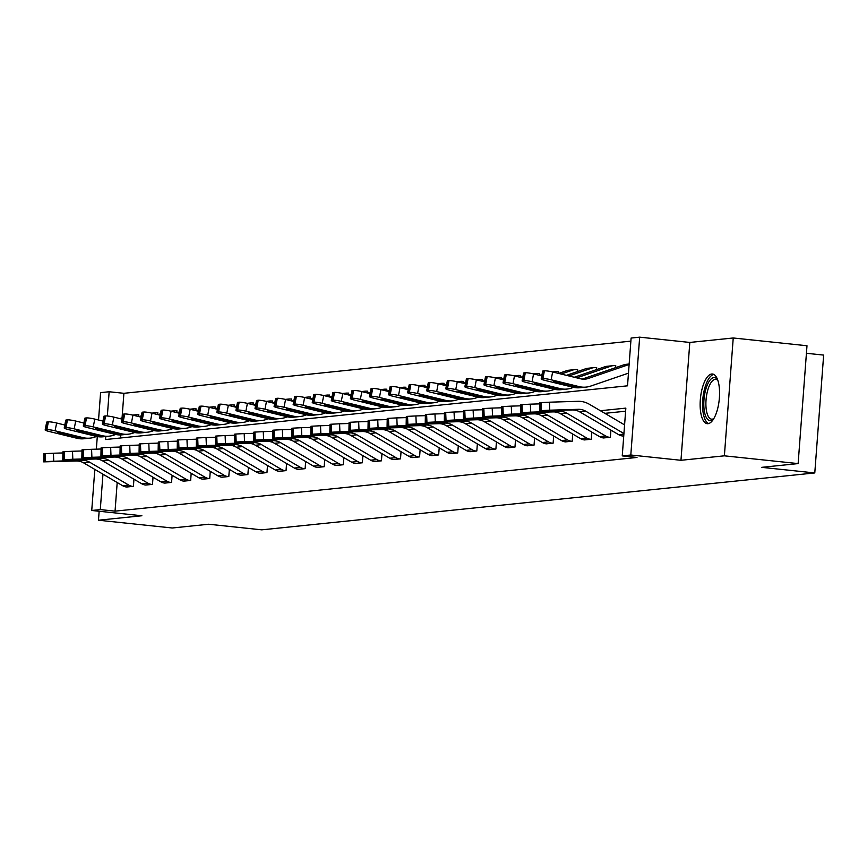 <?xml version="1.0" encoding="UTF-8"?>
<svg xmlns="http://www.w3.org/2000/svg" width="867" height="867" viewBox="0 0 867 867"><rect width="100%" height="100%" fill="white"/><g stroke="black" fill="none" stroke-linecap="round" stroke-linejoin="round"><path stroke-width="1.3" d="M711.72 374.013A24.98 9.418 -84 0 0 700.395 398.853A24.98 9.418 -84 0 0 707.234 423.692A24.98 9.418 -84 0 0 707.981 423.692A24.98 9.418 -84 0 0 719.307 398.853A24.98 9.418 -84 0 0 712.468 374.013A24.98 9.418 -84 0 0 711.72 374.013M105.785 436.513L105.568 439.526L627.513 385.826L631.111 338.043L639.673 337.165L630.808 455.012L622.246 455.89L625.844 408.119L600.387 410.73M689.818 342.443L680.963 460.29L724.378 455.825L798.128 463.596L806.993 345.749L733.233 337.978L689.818 342.443L639.673 337.165M806.429 353.281L823.65 355.091L814.785 472.938L261.78 529.835L208.676 524.242L172.23 527.992L98.47 520.222L141.885 515.757L91.739 510.479L94.817 469.426M98.535 420.007L100.594 392.632L109.155 391.754L107.335 415.997M630.873 341.143L123.905 393.304L109.155 391.754M724.378 455.825L733.233 337.978M99.152 511.259L98.47 520.222M123.905 393.304L122.063 417.84M120.773 434.92L120.546 437.987M138.666 416.561L138.807 414.686L138.189 414.74M157.74 414.599L157.881 412.725L157.274 412.779M176.814 412.638L176.955 410.752L176.348 410.817M195.899 410.665L196.04 408.791L195.422 408.856M214.973 408.704L215.114 406.829L214.507 406.894M234.047 406.742L234.188 404.867L233.581 404.932M253.131 404.781L253.272 402.906L252.655 402.971M272.205 402.819L272.346 400.944L271.739 401.009M291.279 400.857L291.42 398.983L290.813 399.048M310.364 398.896L310.505 397.021L309.887 397.075M329.438 396.934L329.579 395.049L328.972 395.114M348.523 394.962L348.664 393.087L348.046 393.152M367.597 393L367.738 391.125L367.131 391.19M386.671 391.039L386.812 389.164L386.205 389.229M405.756 389.077L405.897 387.202L405.279 387.267M424.83 387.115L424.971 385.241L424.364 385.306M443.904 385.154L444.045 383.279L443.438 383.344M462.989 383.192L463.13 381.317L462.512 381.372M482.063 381.231L482.204 379.356L481.597 379.41M501.137 379.269L501.278 377.383L500.671 377.448M520.222 377.297L520.363 375.422L519.745 375.487M539.296 375.335L539.437 373.46L538.83 373.525M558.381 373.374L558.521 371.499L557.904 371.564M577.444 371.575L577.595 369.537L576.978 369.602M596.518 369.613L596.669 367.575L596.062 367.641M615.592 367.651L615.754 365.614L615.137 365.679M117.197 482.518L115.051 511.151L636.996 457.451L622.246 455.89M625.606 411.207L604.852 413.342M126.083 486.961L133.41 486.344L133.951 479.202M145.168 485L152.494 484.382L153.025 477.24M164.242 483.027L171.568 482.42L172.11 475.279M183.316 481.066L190.653 480.459L191.184 473.306M202.401 479.104L209.727 478.497L210.258 471.345M221.475 477.143L228.801 476.536L229.343 469.383M240.56 475.181L247.886 474.563L248.417 467.421M259.634 473.219L266.96 472.602L267.502 465.46M278.708 471.258L286.034 470.64L286.576 463.498M297.793 469.296L305.119 468.679L305.65 461.537M316.867 467.335L324.193 466.717L324.735 459.575M335.941 465.362L343.267 464.755L343.809 457.603M355.026 463.401L362.352 462.794L362.883 455.641M374.1 461.439L381.426 460.832L381.968 453.679M393.174 459.477L400.5 458.86L401.042 451.718M412.258 457.516L419.585 456.898L420.116 449.756M431.332 455.554L438.659 454.937L439.201 447.795M450.406 453.593L457.743 452.975L458.275 445.833M469.491 451.631L476.817 451.013L477.349 443.871M488.565 449.659L495.891 449.052L496.433 441.91M507.65 447.697L514.976 447.09L515.507 439.937M526.724 445.736L534.05 445.129L534.592 437.976M545.798 443.774L553.124 443.167L553.666 436.014M564.883 441.812L572.209 441.195L572.74 434.053M583.957 439.851L591.283 439.233L591.825 432.091M603.031 437.889L610.357 437.271L610.899 430.13M622.116 435.928L622.658 435.993A11.206 10.35 -95.9 0 1 618.68 434.681L579.741 411.89A16.018 14.782 84.1 0 0 572.198 409.939L539.707 410.839L541.42 410.622L541.084 402.624L539.859 402.754L540.195 410.752M680.963 460.29L630.808 455.012M115.051 511.151L100.29 509.59L91.739 510.479M798.128 463.596L761.681 467.346L814.785 472.938M96.345 449.16L97.288 436.578M102.956 474.184L100.29 509.59M126.69 487.037L126.625 487.026A11.206 10.35 -95.9 0 1 122.648 485.715L83.72 462.924A16.018 14.782 84.1 0 0 76.177 460.973L43.675 461.873L45.387 461.656L45.062 453.658L43.838 453.788L44.163 461.786M62.467 452.953L53.418 453.224L53.754 461.222L45.387 461.656M132.803 486.409L132.749 486.398A11.206 10.35 -95.9 0 1 128.76 485.087L89.832 462.295A16.018 14.782 84.1 0 0 82.289 460.344L53.754 461.222M45.062 453.658L53.418 453.224M43.675 461.873L43.838 453.788M77.488 460.843L56.604 461.363L76.177 460.973M82.289 460.344L80.967 460.485L81.812 460.821M138.796 414.805L138.135 414.74A11.206 10.35 84.1 0 0 136.152 414.74A11.206 10.35 84.1 0 0 134.017 415.206L133.648 415.336M64.808 425.014L56.626 423.009L55.109 430.812A6.405 0.769 -169 0 0 46.861 429.653L48.379 421.85A6.405 0.769 11 0 1 56.626 423.009M96.627 436.448L94.633 437.131A24.016 22.184 -95.9 0 1 90.081 438.128A24.016 22.184 -95.9 0 1 83.069 437.64L55.109 430.812M90.081 438.128L83.958 438.756A24.016 22.184 -95.9 0 1 76.946 438.268L48.986 431.441A6.405 0.769 -169 0 1 45.149 429.967L46.666 422.164A6.405 0.769 11 0 1 47.165 421.969L48.379 421.85M122.312 417.753L119.863 418.588M60.733 432.752L60.517 433.879A5.126 0.618 11 0 1 57.45 432.698A5.126 0.618 11 0 1 57.84 432.546A5.126 0.618 11 0 1 64.429 433.478L81.931 437.759L83.85 438.518L77.174 437.943L77.217 436.6M47.165 421.969L45.637 429.772L46.861 429.653M60.517 433.879L77.174 437.943M713.649 418.88A21.621 8.15 96 0 1 713.433 419.086A21.621 8.15 96 0 1 710.593 420.603A21.621 8.15 96 0 1 703.95 399.947A21.621 8.15 96 0 1 713.823 377.6A21.621 8.15 96 0 1 717.573 379.811A21.621 8.15 96 0 1 717.735 380.06M717.865 380.429A20.017 7.543 -84 0 0 715.784 379.356A20.017 7.543 -84 0 0 715.177 379.356A20.017 7.543 -84 0 0 706.106 399.253A20.017 7.543 -84 0 0 711.59 419.162A20.017 7.543 -84 0 0 712.186 419.162A20.017 7.543 -84 0 0 713.855 418.544M713.855 374.446A24.818 9.353 -84 0 0 702.909 398.126A24.818 9.353 -84 0 0 708.686 423.562M145.764 485.076L145.71 485.065A11.206 10.35 -95.9 0 1 141.733 483.753L102.794 460.962A16.018 14.782 84.1 0 0 95.251 459.011L62.76 459.9L64.472 459.694L64.136 451.696L62.912 451.826L63.248 459.824M81.552 450.992L72.492 451.263L72.828 459.261L64.472 459.694M151.877 484.447L151.823 484.436A11.206 10.35 -95.9 0 1 147.845 483.125L108.906 460.334A16.018 14.782 84.1 0 0 101.363 458.383L72.828 459.261M64.136 451.696L72.492 451.263M62.76 459.9L62.912 451.826M96.573 458.881L75.678 459.391L95.251 459.011M101.363 458.383L100.052 458.524L100.886 458.86M164.849 483.114L164.784 483.103A11.206 10.35 -95.9 0 1 160.807 481.792L121.868 459.001A16.018 14.782 84.1 0 0 114.325 457.05L81.834 457.939L83.546 457.733L83.21 449.735L81.997 449.865L82.322 457.863M100.626 449.03L91.577 449.301L91.902 457.299L83.546 457.733M170.962 482.486L170.897 482.475A11.206 10.35 -95.9 0 1 166.919 481.163L127.991 458.372A16.018 14.782 84.1 0 0 120.448 456.421L91.902 457.299M83.21 449.735L91.577 449.301M81.834 457.939L81.997 449.865M115.647 456.92L94.763 457.429L114.325 457.05M120.448 456.421L119.126 456.562L119.96 456.898M157.87 412.844L157.209 412.779A11.206 10.35 84.1 0 0 155.226 412.779A11.206 10.35 84.1 0 0 153.101 413.245L152.722 413.375M83.882 423.042L75.7 421.048L74.183 428.851A6.405 0.769 -169 0 0 65.946 427.691L67.463 419.888A6.405 0.769 11 0 1 75.7 421.048M115.701 434.486L113.718 435.158A24.016 22.184 -95.9 0 1 109.155 436.166A24.016 22.184 -95.9 0 1 102.143 435.678L74.183 428.851M109.155 436.166L103.043 436.795A24.016 22.184 -95.9 0 1 96.031 436.307L68.07 429.479A6.405 0.769 -169 0 1 64.223 428.005L65.74 420.202A6.405 0.769 11 0 1 66.239 420.007L67.463 419.888M141.386 415.792L138.937 416.626M79.818 430.791L79.601 431.918A5.126 0.618 11 0 1 76.524 430.736A5.126 0.618 11 0 1 76.914 430.585A5.126 0.618 11 0 1 83.514 431.506L101.005 435.798L102.924 436.556L96.248 435.982L96.291 434.627M66.239 420.007L64.722 427.81L65.946 427.691M79.601 431.918L96.248 435.982M176.944 410.882L176.283 410.817A11.206 10.35 84.1 0 0 174.3 410.806A11.206 10.35 84.1 0 0 172.175 411.283L171.796 411.402M102.967 421.08L94.774 419.086L93.257 426.889A6.405 0.769 -169 0 0 85.02 425.719L86.537 417.927A6.405 0.769 11 0 1 94.774 419.086M134.775 432.514L132.792 433.197A24.016 22.184 -95.9 0 1 128.229 434.204A24.016 22.184 -95.9 0 1 121.217 433.717L93.257 426.889M128.229 434.204L122.117 434.833A24.016 22.184 -95.9 0 1 115.105 434.345L87.144 427.518A6.405 0.769 -169 0 1 83.308 426.044L84.825 418.241A6.405 0.769 11 0 1 85.313 418.046L86.537 417.927M160.46 413.819L158.022 414.664M98.892 428.829L98.675 429.945A5.126 0.618 11 0 1 95.598 428.775A5.126 0.618 11 0 1 95.999 428.612A5.126 0.618 11 0 1 102.588 429.544L120.09 433.836L122.009 434.595L115.333 434.02L115.365 432.666M85.313 418.046L83.796 425.849L85.02 425.719M98.675 429.945L115.333 434.02M183.923 481.152L183.858 481.142A11.206 10.35 -95.9 0 1 179.881 479.819L140.953 457.039A16.018 14.782 84.1 0 0 133.41 455.088L100.919 455.977L102.62 455.771L102.295 447.773L101.071 447.903L101.396 455.901M119.7 447.058L110.651 447.339L110.987 455.338L102.62 455.771M190.036 480.524L189.981 480.513A11.206 10.35 -95.9 0 1 186.004 479.191L147.065 456.41A16.018 14.782 84.1 0 0 139.522 454.46L110.987 455.338M102.295 447.773L110.651 447.339M100.919 455.977L101.071 447.903M134.721 454.958L113.837 455.468L133.41 455.088M139.522 454.46L138.2 454.59L139.045 454.937M202.997 479.18L202.943 479.18A11.206 10.35 -95.9 0 1 198.966 477.858L160.027 455.077A16.018 14.782 84.1 0 0 152.484 453.127L119.993 454.015L121.705 453.809L121.369 445.811L120.145 445.941L120.48 453.94M138.785 445.096L129.725 445.378L130.061 453.376L121.705 453.809M209.11 478.551L209.055 478.551A11.206 10.35 -95.9 0 1 205.078 477.229L166.139 454.449A16.018 14.782 84.1 0 0 158.596 452.498L130.061 453.376M121.369 445.811L129.725 445.378M119.993 454.015L120.145 445.941M153.806 452.986L132.922 453.506L152.484 453.127M158.596 452.498L157.285 452.628L158.119 452.975M222.082 477.218L222.017 477.218A11.206 10.35 -95.9 0 1 218.04 475.896L179.101 453.116A16.018 14.782 84.1 0 0 171.568 451.165L139.067 452.054L140.779 451.848L140.443 443.85L139.229 443.969L139.554 451.967M157.859 443.135L148.81 443.416L149.135 451.414L140.779 451.848M228.194 476.59L228.129 476.59A11.206 10.35 -95.9 0 1 224.152 475.268L185.224 452.487A16.018 14.782 84.1 0 0 177.681 450.537L149.135 451.414M140.443 443.85L148.81 443.416M139.067 452.054L139.229 443.969M172.88 451.024L151.996 451.544L171.568 451.165M177.681 450.537L176.359 450.667L177.193 451.013M196.029 408.921L195.368 408.856A11.206 10.35 84.1 0 0 193.384 408.845A11.206 10.35 84.1 0 0 191.249 409.311L190.881 409.441M122.041 419.119L113.859 417.125L112.342 424.928A6.405 0.769 -169 0 0 104.094 423.757L105.611 415.954A6.405 0.769 11 0 1 113.859 417.125M153.86 430.552L151.866 431.235A24.016 22.184 -95.9 0 1 147.314 432.243A24.016 22.184 -95.9 0 1 140.302 431.755L112.342 424.928M147.314 432.243L141.202 432.871A24.016 22.184 -95.9 0 1 134.179 432.384L106.218 425.556A6.405 0.769 -169 0 1 102.382 424.082L103.899 416.279A6.405 0.769 11 0 1 104.398 416.084L105.611 415.954M179.545 411.858L177.096 412.703M117.966 426.867L117.749 427.984A5.126 0.618 11 0 1 114.682 426.802A5.126 0.618 11 0 1 115.073 426.651A5.126 0.618 11 0 1 121.662 427.583L139.164 431.874L141.083 432.633L134.407 432.059L134.45 430.704M104.398 416.084L102.88 423.887L104.094 423.757M117.749 427.984L134.407 432.059M215.103 406.959L214.442 406.883A11.206 10.35 84.1 0 0 212.458 406.883A11.206 10.35 84.1 0 0 210.334 407.349L209.955 407.479M141.115 417.157L132.933 415.163L131.416 422.966A6.405 0.769 -169 0 0 123.179 421.796L124.696 413.993A6.405 0.769 11 0 1 132.933 415.163M172.934 428.591L170.951 429.273A24.016 22.184 -95.9 0 1 166.388 430.281A24.016 22.184 -95.9 0 1 159.376 429.794L131.416 422.966M166.388 430.281L160.276 430.91A24.016 22.184 -95.9 0 1 153.264 430.422L125.303 423.595A6.405 0.769 -169 0 1 121.456 422.121L122.973 414.318A6.405 0.769 11 0 1 123.472 414.123L124.696 413.993M198.619 409.896L196.17 410.741M137.051 424.906L136.834 426.022A5.126 0.618 11 0 1 133.756 424.841A5.126 0.618 11 0 1 134.157 424.689A5.126 0.618 11 0 1 140.747 425.621L158.238 429.902L160.157 430.671L153.492 430.097L153.524 428.742M123.472 414.123L121.954 421.926L123.179 421.796M136.834 426.022L153.492 430.097M234.188 404.997L233.526 404.922A11.206 10.35 84.1 0 0 231.532 404.922A11.206 10.35 84.1 0 0 229.408 405.388L229.029 405.518M160.2 415.195L152.007 413.201L150.49 420.994A6.405 0.769 -169 0 0 142.253 419.834L143.77 412.031A6.405 0.769 11 0 1 152.007 413.201M192.019 426.629L190.025 427.312A24.016 22.184 -95.9 0 1 185.462 428.309A24.016 22.184 -95.9 0 1 178.45 427.832L150.49 420.994M185.462 428.309L179.35 428.937A24.016 22.184 -95.9 0 1 172.338 428.461L144.377 421.633A6.405 0.769 -169 0 1 140.541 420.148L142.058 412.345A6.405 0.769 11 0 1 142.546 412.161L143.77 412.031M217.704 407.934L215.254 408.78M156.125 422.944L155.908 424.061A5.126 0.618 11 0 1 152.83 422.879A5.126 0.618 11 0 1 153.231 422.728A5.126 0.618 11 0 1 159.821 423.66L177.323 427.94L179.241 428.71L172.566 428.125L172.609 426.781M142.546 412.161L141.028 419.964L142.253 419.834M155.908 424.061L172.566 428.125M241.156 475.257L241.091 475.257A11.206 10.35 -95.9 0 1 237.114 473.935L198.185 451.154A16.018 14.782 84.1 0 0 190.642 449.204L158.152 450.092L159.853 449.886L159.528 441.888L158.303 442.007L158.628 450.006M176.933 441.173L167.884 441.455L168.22 449.453L159.853 449.886M247.268 474.628L247.214 474.628A11.206 10.35 -95.9 0 1 243.237 473.306L204.298 450.526A16.018 14.782 84.1 0 0 196.755 448.575L168.22 449.453M159.528 441.888L167.884 441.455M158.152 450.092L158.303 442.007M191.954 449.063L171.07 449.583L190.642 449.204M196.755 448.575L195.443 448.705L196.278 449.052M253.262 403.036L252.6 402.96A11.206 10.35 84.1 0 0 250.617 402.96A11.206 10.35 84.1 0 0 248.482 403.426L248.114 403.556M179.274 413.234L171.092 411.229L169.574 419.032A6.405 0.769 -169 0 0 161.327 417.872L162.855 410.069A6.405 0.769 11 0 1 171.092 411.229M211.093 424.667L209.099 425.35A24.016 22.184 -95.9 0 1 204.547 426.347A24.016 22.184 -95.9 0 1 197.535 425.86L169.574 419.032M204.547 426.347L198.435 426.976A24.016 22.184 -95.9 0 1 191.412 426.499L163.462 419.661A6.405 0.769 -169 0 1 159.615 418.187L161.132 410.384A6.405 0.769 11 0 1 161.63 410.199L162.855 410.069M236.778 405.973L234.328 406.807M175.21 420.972L174.982 422.099A5.126 0.618 11 0 1 171.915 420.918A5.126 0.618 11 0 1 172.305 420.766A5.126 0.618 11 0 1 178.895 421.698L196.397 425.979L198.315 426.748L191.64 426.163L191.683 424.819M161.63 410.199L160.113 418.002L161.327 417.872M174.982 422.099L191.64 426.163M260.23 473.295L260.176 473.295A11.206 10.35 -95.9 0 1 256.199 471.973L217.259 449.193A16.018 14.782 84.1 0 0 209.716 447.242L177.226 448.131L178.938 447.925L178.602 439.927L177.377 440.046L177.713 448.044M196.018 439.211L186.969 439.493L187.294 447.491L178.938 447.925M266.353 472.667L266.288 472.667A11.206 10.35 -95.9 0 1 262.311 471.345L223.372 448.553A16.018 14.782 84.1 0 0 215.829 446.613L187.294 447.491M178.602 439.927L186.969 439.493M177.226 448.131L177.377 440.046M211.039 447.101L190.155 447.621L209.716 447.242M215.829 446.613L214.517 446.743L215.352 447.09M272.336 401.063L271.674 400.998A11.206 10.35 84.1 0 0 269.691 400.998A11.206 10.35 84.1 0 0 267.567 401.464L267.188 401.594M198.359 411.272L190.166 409.267L188.648 417.07A6.405 0.769 -169 0 0 180.412 415.911L181.929 408.108A6.405 0.769 11 0 1 190.166 409.267M230.167 422.706L228.184 423.389A24.016 22.184 -95.9 0 1 223.621 424.386A24.016 22.184 -95.9 0 1 216.609 423.898L188.648 417.07M223.621 424.386L217.509 425.014A24.016 22.184 -95.9 0 1 210.497 424.527L182.536 417.699A6.405 0.769 -169 0 1 178.689 416.225L180.217 408.422A6.405 0.769 11 0 1 180.704 408.238L181.929 408.108M255.852 404.011L253.402 404.846M194.284 419.01L194.067 420.137A5.126 0.618 11 0 1 190.989 418.956A5.126 0.618 11 0 1 191.39 418.804A5.126 0.618 11 0 1 197.979 419.736L215.471 424.017L217.389 424.787L210.724 424.201L210.757 422.858M180.704 408.238L179.187 416.041L180.412 415.911M194.067 420.137L210.724 424.201M279.315 471.334L279.25 471.323A11.206 10.35 -95.9 0 1 275.272 470.012L236.333 447.22A16.018 14.782 84.1 0 0 228.801 445.27L196.3 446.169L198.012 445.952L197.687 437.965L196.462 438.084L196.787 446.082M215.092 437.25L206.043 437.532L206.368 445.519L198.012 445.952M285.427 470.705L285.362 470.694A11.206 10.35 -95.9 0 1 281.385 469.383L242.457 446.592A16.018 14.782 84.1 0 0 234.914 444.641L206.368 445.519M197.687 437.965L206.043 437.532M196.3 446.169L196.462 438.084M230.113 445.139L209.229 445.66L228.801 445.27M234.914 444.641L233.591 444.782L234.437 445.129M291.42 399.102L290.759 399.037A11.206 10.35 84.1 0 0 288.765 399.037A11.206 10.35 84.1 0 0 286.641 399.503L286.273 399.633M217.433 409.311L209.25 407.306L207.722 415.109A6.405 0.769 -169 0 0 199.486 413.949L201.003 406.146A6.405 0.769 11 0 1 209.25 407.306M249.252 420.744L247.258 421.427A24.016 22.184 -95.9 0 1 242.706 422.424A24.016 22.184 -95.9 0 1 235.683 421.936L207.722 415.109M242.706 422.424L236.583 423.053A24.016 22.184 -95.9 0 1 229.571 422.565L201.61 415.737A6.405 0.769 -169 0 1 197.774 414.263L199.291 406.46A6.405 0.769 11 0 1 199.778 406.265L201.003 406.146M274.937 402.05L272.487 402.884M213.358 417.049L213.141 418.176A5.126 0.618 11 0 1 210.074 416.994A5.126 0.618 11 0 1 210.464 416.843A5.126 0.618 11 0 1 217.053 417.775L234.556 422.056L236.474 422.814L229.798 422.24L229.842 420.896M199.778 406.265L198.261 414.068L199.486 413.949M213.141 418.176L229.798 422.24M298.389 469.372L298.335 469.361A11.206 10.35 -95.9 0 1 294.357 468.05L255.418 445.259A16.018 14.782 84.1 0 0 247.875 443.308L215.384 444.207L217.086 443.991L216.761 435.993L215.536 436.123L215.872 444.121M234.177 435.288L225.117 435.559L225.453 443.557L217.086 443.991M304.501 468.744L304.447 468.733A11.206 10.35 -95.9 0 1 300.47 467.421L261.531 444.63A16.018 14.782 84.1 0 0 253.988 442.679L225.453 443.557M216.761 435.993L225.117 435.559M215.384 444.207L215.536 436.123M249.197 443.178L228.303 443.698L247.875 443.308M253.988 442.679L252.676 442.82L253.511 443.156M310.494 397.14L309.833 397.075A11.206 10.35 84.1 0 0 307.85 397.075A11.206 10.35 84.1 0 0 305.726 397.541L305.347 397.671M236.507 407.349L228.324 405.344L226.807 413.147A6.405 0.769 -169 0 0 218.571 411.988L220.088 404.185A6.405 0.769 11 0 1 228.324 405.344M268.326 418.783L266.332 419.455A24.016 22.184 -95.9 0 1 261.78 420.462A24.016 22.184 -95.9 0 1 254.768 419.975L226.807 413.147M261.78 420.462L255.667 421.091A24.016 22.184 -95.9 0 1 248.656 420.603L220.695 413.776A6.405 0.769 -169 0 1 216.848 412.302L218.365 404.499A6.405 0.769 11 0 1 218.863 404.304L220.088 404.185M294.011 400.088L291.561 400.922M232.443 415.087L232.215 416.214A5.126 0.618 11 0 1 229.148 415.033A5.126 0.618 11 0 1 229.538 414.881A5.126 0.618 11 0 1 236.138 415.802L253.63 420.094L255.548 420.853L248.872 420.278L248.916 418.934M218.863 404.304L217.346 412.107L218.571 411.988M232.215 416.214L248.872 420.278M317.463 467.411L317.409 467.4A11.206 10.35 -95.9 0 1 313.431 466.088L274.492 443.297A16.018 14.782 84.1 0 0 266.949 441.346L234.458 442.235L236.171 442.029L235.835 434.031L234.61 434.161L234.946 442.159M253.251 433.327L244.201 433.598L244.527 441.596L236.171 442.029M323.586 466.782L323.521 466.771A11.206 10.35 -95.9 0 1 319.544 465.46L280.605 442.669A16.018 14.782 84.1 0 0 273.072 440.718L244.527 441.596M235.835 434.031L244.201 433.598M234.458 442.235L234.61 434.161M268.271 441.216L247.388 441.726L266.949 441.346M273.072 440.718L271.75 440.859L272.585 441.195M329.568 395.179L328.907 395.114A11.206 10.35 84.1 0 0 326.924 395.103A11.206 10.35 84.1 0 0 324.8 395.58L324.421 395.71M255.592 405.377L247.398 403.383L245.881 411.186A6.405 0.769 -169 0 0 237.645 410.026L239.162 402.223A6.405 0.769 11 0 1 247.398 403.383M287.4 416.821L285.416 417.493A24.016 22.184 -95.9 0 1 280.854 418.501A24.016 22.184 -95.9 0 1 273.842 418.013L245.881 411.186M280.854 418.501L274.741 419.129A24.016 22.184 -95.9 0 1 267.73 418.642L239.769 411.814A6.405 0.769 -169 0 1 235.932 410.34L237.45 402.537A6.405 0.769 11 0 1 237.937 402.342L239.162 402.223M313.085 398.126L310.635 398.961M251.517 413.125L251.3 414.253A5.126 0.618 11 0 1 248.222 413.071A5.126 0.618 11 0 1 248.623 412.909A5.126 0.618 11 0 1 255.212 413.841L272.704 418.132L274.633 418.891L267.957 418.317L267.99 416.962M237.937 402.342L236.42 410.145L237.645 410.026M251.3 414.253L267.957 418.317M336.548 465.449L336.483 465.438A11.206 10.35 -95.9 0 1 332.505 464.127L293.577 441.336A16.018 14.782 84.1 0 0 286.034 439.385L253.532 440.273L255.245 440.068L254.92 432.069L253.695 432.2L254.02 440.198M272.325 431.354L263.275 431.636L263.611 439.634L255.245 440.068M342.66 464.82L342.606 464.81A11.206 10.35 -95.9 0 1 338.618 463.498L299.689 440.707A16.018 14.782 84.1 0 0 292.146 438.756L263.611 439.634M254.92 432.069L263.275 431.636M253.532 440.273L253.695 432.2M287.345 439.255L266.462 439.764L286.034 439.385M292.146 438.756L290.824 438.897L291.67 439.233M348.653 393.217L347.992 393.152A11.206 10.35 84.1 0 0 346.009 393.141A11.206 10.35 84.1 0 0 343.874 393.618L343.505 393.737M274.666 403.415L266.483 401.421L264.966 409.224A6.405 0.769 -169 0 0 256.719 408.054L258.236 400.261A6.405 0.769 11 0 1 266.483 401.421M306.485 414.849L304.49 415.531A24.016 22.184 -95.9 0 1 299.939 416.539A24.016 22.184 -95.9 0 1 292.916 416.052L264.966 409.224M299.939 416.539L293.815 417.168A24.016 22.184 -95.9 0 1 286.804 416.68L258.843 409.853A6.405 0.769 -169 0 1 255.006 408.379L256.524 400.576A6.405 0.769 11 0 1 257.022 400.381L258.236 400.261M332.169 396.154L329.72 396.999M270.591 411.164L270.374 412.28A5.126 0.618 11 0 1 267.307 411.11A5.126 0.618 11 0 1 267.697 410.947A5.126 0.618 11 0 1 274.286 411.879L291.789 416.171L293.707 416.929L287.031 416.355L287.075 415M257.022 400.381L255.494 408.184L256.719 408.054M270.374 412.28L287.031 416.355M355.622 463.487L355.568 463.477A11.206 10.35 -95.9 0 1 351.59 462.154L312.651 439.374A16.018 14.782 84.1 0 0 305.108 437.423L272.617 438.312L274.319 438.106L273.994 430.108L272.769 430.238L273.105 438.236M291.41 429.393L282.349 429.674L282.685 437.672L274.319 438.106M361.734 462.848L361.68 462.848A11.206 10.35 -95.9 0 1 357.703 461.526L318.763 438.745A16.018 14.782 84.1 0 0 311.22 436.795L282.685 437.672M273.994 430.108L282.349 429.674M272.617 438.312L272.769 430.238M306.43 437.282L285.536 437.802L305.108 437.423M311.22 436.795L309.909 436.925L310.744 437.271M367.727 391.255L367.066 391.18A11.206 10.35 84.1 0 0 365.083 391.18A11.206 10.35 84.1 0 0 362.959 391.646L362.579 391.776M293.74 401.454L285.557 399.459L284.04 407.262A6.405 0.769 -169 0 0 275.804 406.092L277.321 398.289A6.405 0.769 11 0 1 285.557 399.459M325.558 412.887L323.575 413.57A24.016 22.184 -95.9 0 1 319.013 414.578A24.016 22.184 -95.9 0 1 312.001 414.09L284.04 407.262M319.013 414.578L312.9 415.206A24.016 22.184 -95.9 0 1 305.888 414.719L277.928 407.891A6.405 0.769 -169 0 1 274.08 406.417L275.598 398.614A6.405 0.769 11 0 1 276.096 398.419L277.321 398.289M351.243 394.192L348.794 395.038M289.676 409.202L289.459 410.319A5.126 0.618 11 0 1 286.381 409.137A5.126 0.618 11 0 1 286.771 408.986A5.126 0.618 11 0 1 293.371 409.918L310.863 414.209L312.781 414.968L306.105 414.393L306.149 413.039M276.096 398.419L274.579 406.222L275.804 406.092M289.459 410.319L306.105 414.393M374.696 461.515L374.642 461.515A11.206 10.35 -95.9 0 1 370.664 460.193L331.725 437.412A16.018 14.782 84.1 0 0 324.182 435.462L291.691 436.35L293.404 436.144L293.068 428.146L291.854 428.276L292.179 436.264M310.484 427.431L301.434 427.713L301.759 435.711L293.404 436.144M380.819 460.886L380.754 460.886A11.206 10.35 -95.9 0 1 376.777 459.564L337.848 436.784A16.018 14.782 84.1 0 0 330.305 434.833L301.759 435.711M293.068 428.146L301.434 427.713M291.691 436.35L291.854 428.276M325.504 435.321L304.62 435.841L324.182 435.462M330.305 434.833L328.983 434.963L329.818 435.31M386.801 389.294L386.14 389.218A11.206 10.35 84.1 0 0 384.157 389.218A11.206 10.35 84.1 0 0 382.033 389.684L381.653 389.814M312.824 399.492L304.631 397.498L303.114 405.301A6.405 0.769 -169 0 0 294.878 404.13L296.395 396.327A6.405 0.769 11 0 1 304.631 397.498M344.632 410.925L342.649 411.608A24.016 22.184 -95.9 0 1 338.087 412.616A24.016 22.184 -95.9 0 1 331.075 412.128L303.114 405.301M338.087 412.616L331.974 413.245A24.016 22.184 -95.9 0 1 324.962 412.757L297.002 405.929A6.405 0.769 -169 0 1 293.165 404.445L294.682 396.652A6.405 0.769 11 0 1 295.17 396.457L296.395 396.327M370.317 392.231L367.868 393.076M308.75 407.241L308.533 408.357A5.126 0.618 11 0 1 305.455 407.176A5.126 0.618 11 0 1 305.856 407.024A5.126 0.618 11 0 1 312.445 407.956L329.937 412.237L331.866 413.006L325.19 412.432L325.223 411.077M295.17 396.457L293.653 404.26L294.878 404.13M308.533 408.357L325.19 412.432M393.781 459.553L393.716 459.553A11.206 10.35 -95.9 0 1 389.738 458.231L350.81 435.451A16.018 14.782 84.1 0 0 343.267 433.5L310.776 434.389L312.478 434.183L312.153 426.185L310.928 426.304L311.253 434.302M329.558 425.469L320.508 425.751L320.844 433.749L312.478 434.183M399.893 458.925L399.839 458.925A11.206 10.35 -95.9 0 1 395.861 457.603L356.922 434.822A16.018 14.782 84.1 0 0 349.379 432.871L320.844 433.749M312.153 426.185L320.508 425.751M310.776 434.389L310.928 426.304M344.578 433.359L323.694 433.879L343.267 433.5M349.379 432.871L348.057 433.001L348.902 433.348M405.886 387.332L405.225 387.256A11.206 10.35 84.1 0 0 403.242 387.256A11.206 10.35 84.1 0 0 401.107 387.722L400.738 387.852M331.898 397.53L323.716 395.536L322.199 403.328A6.405 0.769 -169 0 0 313.952 402.169L315.469 394.366A6.405 0.769 11 0 1 323.716 395.536M363.717 408.964L361.723 409.647A24.016 22.184 -95.9 0 1 357.171 410.644A24.016 22.184 -95.9 0 1 350.16 410.167L322.199 403.328M357.171 410.644L351.059 411.272A24.016 22.184 -95.9 0 1 344.036 410.795L316.076 403.957A6.405 0.769 -169 0 1 312.239 402.483L313.756 394.68A6.405 0.769 11 0 1 314.255 394.496L315.469 394.366M389.402 390.269L386.953 391.104M327.824 405.279L327.607 406.395A5.126 0.618 11 0 1 324.54 405.214A5.126 0.618 11 0 1 324.93 405.062A5.126 0.618 11 0 1 331.519 405.994L349.022 410.275L350.94 411.045L344.264 410.459L344.307 409.116M314.255 394.496L312.727 402.299L313.952 402.169M327.607 406.395L344.264 410.459M412.855 457.592L412.8 457.592A11.206 10.35 -95.9 0 1 408.823 456.27L369.884 433.489A16.018 14.782 84.1 0 0 362.341 431.538L329.85 432.427L331.562 432.221L331.227 424.223L330.002 424.342L330.338 432.34M348.642 423.508L339.582 423.79L339.918 431.788L331.562 432.221M418.967 456.963L418.913 456.963A11.206 10.35 -95.9 0 1 414.935 455.641L375.996 432.861A16.018 14.782 84.1 0 0 368.453 430.91L339.918 431.788M331.227 424.223L339.582 423.79M329.85 432.427L330.002 424.342M363.663 431.398L342.779 431.918L362.341 431.538M368.453 430.91L367.142 431.04L367.976 431.387M424.96 385.371L424.299 385.295A11.206 10.35 84.1 0 0 422.316 385.295A11.206 10.35 84.1 0 0 420.192 385.761L419.812 385.891M350.972 395.569L342.79 393.564L341.273 401.367A6.405 0.769 -169 0 0 333.036 400.207L334.554 392.404A6.405 0.769 11 0 1 342.79 393.564M382.791 407.002L380.808 407.685A24.016 22.184 -95.9 0 1 376.245 408.682A24.016 22.184 -95.9 0 1 369.234 408.194L341.273 401.367M376.245 408.682L370.133 409.311A24.016 22.184 -95.9 0 1 363.121 408.823L335.161 401.995A6.405 0.769 -169 0 1 331.313 400.521L332.83 392.718A6.405 0.769 11 0 1 333.329 392.534L334.554 392.404M408.476 388.308L406.027 389.142M346.908 403.307L346.692 404.434A5.126 0.618 11 0 1 343.614 403.253A5.126 0.618 11 0 1 344.004 403.101A5.126 0.618 11 0 1 350.604 404.033L368.096 408.314L370.014 409.083L363.338 408.498L363.381 407.154M333.329 392.534L331.812 400.337L333.036 400.207M346.692 404.434L363.338 408.498M431.939 455.63L431.874 455.63A11.206 10.35 -95.9 0 1 427.897 454.308L388.958 431.517A16.018 14.782 84.1 0 0 381.426 429.577L348.924 430.465L350.636 430.26L350.301 422.262L349.087 422.381L349.412 430.379M367.716 421.546L358.667 421.828L358.992 429.815L350.636 430.26M438.052 455.002L437.987 454.991A11.206 10.35 -95.9 0 1 434.009 453.679L395.081 430.888A16.018 14.782 84.1 0 0 387.538 428.937L358.992 429.815M350.301 422.262L358.667 421.828M348.924 430.465L349.087 422.381M382.737 429.436L361.853 429.956L381.426 429.577M387.538 428.937L386.216 429.078L387.05 429.425M444.034 383.398L443.384 383.333A11.206 10.35 84.1 0 0 441.39 383.333A11.206 10.35 84.1 0 0 439.266 383.799L438.886 383.929M370.057 393.607L361.864 391.602L360.347 399.405A6.405 0.769 -169 0 0 352.11 398.246L353.628 390.443A6.405 0.769 11 0 1 361.864 391.602M401.865 405.041L399.882 405.723A24.016 22.184 -95.9 0 1 395.319 406.721A24.016 22.184 -95.9 0 1 388.308 406.233L360.347 399.405M395.319 406.721L389.207 407.349A24.016 22.184 -95.9 0 1 382.195 406.861L354.235 400.034A6.405 0.769 -169 0 1 350.398 398.56L351.915 390.757A6.405 0.769 11 0 1 352.403 390.573L353.628 390.443M427.55 386.346L425.112 387.181M365.982 401.345L365.766 402.472A5.126 0.618 11 0 1 362.688 401.291A5.126 0.618 11 0 1 363.089 401.139A5.126 0.618 11 0 1 369.678 402.071L387.181 406.352L389.099 407.122L382.423 406.536L382.466 405.192M352.403 390.573L350.886 398.365L352.11 398.246M365.766 402.472L382.423 406.536M451.013 453.669L450.948 453.658A11.206 10.35 -95.9 0 1 446.971 452.346L408.043 429.555A16.018 14.782 84.1 0 0 400.5 427.604L368.009 428.504L369.71 428.287L369.385 420.289L368.161 420.419L368.486 428.417M386.79 419.585L377.741 419.856L378.077 427.854L369.71 428.287M457.126 453.04L457.072 453.029A11.206 10.35 -95.9 0 1 453.094 451.718L414.155 428.927A16.018 14.782 84.1 0 0 406.612 426.976L378.077 427.854M369.385 420.289L377.741 419.856M368.009 428.504L368.161 420.419M401.811 427.474L380.927 427.995L400.5 427.604M406.612 426.976L405.301 427.117L406.135 427.453M463.119 381.437L462.458 381.372A11.206 10.35 84.1 0 0 460.475 381.372A11.206 10.35 84.1 0 0 458.34 381.838L457.971 381.968M389.131 391.646L380.949 389.641L379.432 397.444A6.405 0.769 -169 0 0 371.184 396.284L372.712 388.481A6.405 0.769 11 0 1 380.949 389.641M420.95 403.079L418.956 403.762A24.016 22.184 -95.9 0 1 414.404 404.759A24.016 22.184 -95.9 0 1 407.392 404.271L379.432 397.444M414.404 404.759L408.292 405.388A24.016 22.184 -95.9 0 1 401.269 404.9L373.309 398.072A6.405 0.769 -169 0 1 369.472 396.598L370.989 388.795A6.405 0.769 11 0 1 371.488 388.6L372.712 388.481M446.635 384.384L444.186 385.219M385.056 399.384L384.84 400.511A5.126 0.618 11 0 1 381.773 399.329A5.126 0.618 11 0 1 382.163 399.178A5.126 0.618 11 0 1 388.752 400.11L406.255 404.39L408.173 405.149L401.497 404.575L401.54 403.231M371.488 388.6L369.971 396.403L371.184 396.284M384.84 400.511L401.497 404.575M470.087 451.707L470.033 451.696A11.206 10.35 -95.9 0 1 466.056 450.385L427.117 427.594A16.018 14.782 84.1 0 0 419.574 425.643L387.083 426.531L388.795 426.326L388.459 418.327L387.235 418.458L387.571 426.456M405.875 417.623L396.826 417.894L397.151 425.892L388.795 426.326M476.2 451.078L476.146 451.068A11.206 10.35 -95.9 0 1 472.168 449.756L433.229 426.965A16.018 14.782 84.1 0 0 425.686 425.014L397.151 425.892M388.459 418.327L396.826 417.894M387.083 426.531L387.235 418.458M420.896 425.513L400.012 426.022L419.574 425.643M425.686 425.014L424.375 425.155L425.209 425.491M482.193 379.475L481.532 379.41A11.206 10.35 84.1 0 0 479.549 379.41A11.206 10.35 84.1 0 0 477.424 379.876L477.045 380.006M408.216 389.684L400.023 387.679L398.506 395.482A6.405 0.769 -169 0 0 390.269 394.322L391.786 386.519A6.405 0.769 11 0 1 400.023 387.679M440.024 401.118L438.041 401.789A24.016 22.184 -95.9 0 1 433.478 402.797A24.016 22.184 -95.9 0 1 426.466 402.31L398.506 395.482M433.478 402.797L427.366 403.426A24.016 22.184 -95.9 0 1 420.354 402.938L392.393 396.111A6.405 0.769 -169 0 1 388.546 394.637L390.063 386.834A6.405 0.769 11 0 1 390.562 386.639L391.786 386.519M465.709 382.423L463.26 383.257M404.141 397.422L403.924 398.549A5.126 0.618 11 0 1 400.847 397.368A5.126 0.618 11 0 1 401.248 397.216A5.126 0.618 11 0 1 407.837 398.137L425.329 402.429L427.247 403.188L420.582 402.613L420.614 401.258M390.562 386.639L389.045 394.442L390.269 394.322M403.924 398.549L420.582 402.613M489.172 449.745L489.107 449.735A11.206 10.35 -95.9 0 1 485.13 448.423L446.191 425.632A16.018 14.782 84.1 0 0 438.659 423.681L406.157 424.57L407.869 424.364L407.544 416.366L406.32 416.496L406.645 424.494M424.949 415.661L415.9 415.932L416.225 423.93L407.869 424.364M495.285 449.117L495.22 449.106A11.206 10.35 -95.9 0 1 491.242 447.795L452.314 425.003A16.018 14.782 84.1 0 0 444.771 423.053L416.225 423.93M407.544 416.366L415.9 415.932M406.157 424.57L406.32 416.496M439.97 423.551L419.086 424.061L438.659 423.681M444.771 423.053L443.449 423.194L444.294 423.529M501.278 377.513L500.617 377.448A11.206 10.35 84.1 0 0 498.623 377.438A11.206 10.35 84.1 0 0 496.498 377.914L496.119 378.034M427.29 387.712L419.108 385.717L417.58 393.52A6.405 0.769 -169 0 0 409.343 392.361L410.86 384.558A6.405 0.769 11 0 1 419.108 385.717M459.109 399.145L457.115 399.828A24.016 22.184 -95.9 0 1 452.563 400.836A24.016 22.184 -95.9 0 1 445.54 400.348L417.58 393.52M452.563 400.836L446.44 401.464A24.016 22.184 -95.9 0 1 439.428 400.977L411.467 394.149A6.405 0.769 -169 0 1 407.631 392.675L409.148 384.872A6.405 0.769 11 0 1 409.636 384.677L410.86 384.558M484.794 380.45L482.345 381.296M423.215 395.46L422.998 396.577A5.126 0.618 11 0 1 419.921 395.406A5.126 0.618 11 0 1 420.322 395.244A5.126 0.618 11 0 1 426.911 396.176L444.413 400.467L446.332 401.226L439.656 400.652L439.699 399.297M409.636 384.677L408.119 392.48L409.343 392.361M422.998 396.577L439.656 400.652M508.246 447.784L508.192 447.773A11.206 10.35 -95.9 0 1 504.204 446.462L465.276 423.67A16.018 14.782 84.1 0 0 457.733 421.72L425.242 422.608L426.943 422.402L426.618 414.404L425.394 414.534L425.73 422.532M444.034 413.689L434.974 413.971L435.31 421.969L426.943 422.402M514.359 447.155L514.304 447.144A11.206 10.35 -95.9 0 1 510.327 445.822L471.388 423.042A16.018 14.782 84.1 0 0 463.845 421.091L435.31 421.969M426.618 414.404L434.974 413.971M425.242 422.608L425.394 414.534M459.044 421.59L438.16 422.099L457.733 421.72M463.845 421.091L462.534 421.221L463.368 421.568M520.352 375.552L519.691 375.487A11.206 10.35 84.1 0 0 517.707 375.476A11.206 10.35 84.1 0 0 515.583 375.942L515.204 376.072M446.364 385.75L438.182 383.756L436.665 391.559A6.405 0.769 -169 0 0 428.417 390.388L429.945 382.585A6.405 0.769 11 0 1 438.182 383.756M478.183 397.184L476.189 397.866A24.016 22.184 -95.9 0 1 471.637 398.874A24.016 22.184 -95.9 0 1 464.625 398.387L436.665 391.559M471.637 398.874L465.525 399.503A24.016 22.184 -95.9 0 1 458.502 399.015L430.552 392.187A6.405 0.769 -169 0 1 426.705 390.714L428.222 382.911A6.405 0.769 11 0 1 428.721 382.715L429.945 382.585M503.868 378.489L501.419 379.334M442.3 393.499L442.072 394.615A5.126 0.618 11 0 1 439.005 393.434A5.126 0.618 11 0 1 439.396 393.282A5.126 0.618 11 0 1 445.985 394.214L463.487 398.506L465.406 399.264L458.73 398.69L458.773 397.335M428.721 382.715L427.203 390.518L428.417 390.388M442.072 394.615L458.73 398.69M527.32 445.822L527.266 445.811A11.206 10.35 -95.9 0 1 523.289 444.489L484.35 421.709A16.018 14.782 84.1 0 0 476.807 419.758L444.316 420.647L446.028 420.441L445.692 412.443L444.468 412.573L444.804 420.571M463.108 411.727L454.059 412.009L454.384 420.007L446.028 420.441M533.443 445.183L533.378 445.183A11.206 10.35 -95.9 0 1 529.401 443.861L490.462 421.08A16.018 14.782 84.1 0 0 482.93 419.129L454.384 420.007M445.692 412.443L454.059 412.009M444.316 420.647L444.468 412.573M478.129 419.617L457.245 420.137L476.807 419.758M482.93 419.129L481.608 419.26L482.442 419.606M539.426 373.59L538.765 373.514A11.206 10.35 84.1 0 0 536.781 373.514A11.206 10.35 84.1 0 0 534.657 373.98L534.278 374.111M465.449 383.788L457.256 381.794L455.739 389.597A6.405 0.769 -169 0 0 447.502 388.427L449.019 380.624A6.405 0.769 11 0 1 457.256 381.794M497.257 395.222L495.274 395.905A24.016 22.184 -95.9 0 1 490.711 396.913A24.016 22.184 -95.9 0 1 483.699 396.425L455.739 389.597M490.711 396.913L484.599 397.541A24.016 22.184 -95.9 0 1 477.587 397.053L449.626 390.226A6.405 0.769 -169 0 1 445.779 388.752L447.307 380.949A6.405 0.769 11 0 1 447.795 380.754L449.019 380.624M522.942 376.527L520.493 377.373M461.374 391.537L461.157 392.653A5.126 0.618 11 0 1 458.079 391.472A5.126 0.618 11 0 1 458.48 391.32A5.126 0.618 11 0 1 465.07 392.252L482.561 396.533L484.48 397.303L477.815 396.728L477.847 395.374M447.795 380.754L446.277 388.557L447.502 388.427M461.157 392.653L477.815 396.728M546.405 443.85L546.34 443.85A11.206 10.35 -95.9 0 1 542.363 442.528L503.434 419.747A16.018 14.782 84.1 0 0 495.891 417.796L463.39 418.685L465.102 418.479L464.777 410.481L463.552 410.611L463.878 418.598M482.182 409.766L473.133 410.048L473.458 418.046L465.102 418.479M552.517 443.221L552.452 443.221A11.206 10.35 -95.9 0 1 548.475 441.899L509.547 419.119A16.018 14.782 84.1 0 0 502.004 417.168L473.458 418.046M464.777 410.481L473.133 410.048M463.39 418.685L463.552 410.611M497.203 417.656L476.319 418.176L495.891 417.796M502.004 417.168L500.682 417.298L501.527 417.645M558.511 371.629L557.849 371.553A11.206 10.35 84.1 0 0 555.855 371.553A11.206 10.35 84.1 0 0 553.731 372.019L553.363 372.149M484.523 381.827L476.341 379.833L474.813 387.636A6.405 0.769 -169 0 0 466.576 386.465L468.093 378.662A6.405 0.769 11 0 1 476.341 379.833M516.342 393.26L514.348 393.943A24.016 22.184 -95.9 0 1 509.796 394.94A24.016 22.184 -95.9 0 1 502.773 394.463L474.813 387.636M509.796 394.94L503.673 395.58A24.016 22.184 -95.9 0 1 496.661 395.092L468.7 388.264A6.405 0.769 -169 0 1 464.864 386.78L466.381 378.977A6.405 0.769 11 0 1 466.869 378.792L468.093 378.662M542.027 374.566L539.577 375.411M480.448 389.576L480.231 390.692A5.126 0.618 11 0 1 477.164 389.511A5.126 0.618 11 0 1 477.554 389.359A5.126 0.618 11 0 1 484.144 390.291L501.646 394.572L503.564 395.341L496.889 394.756L496.932 393.412M466.869 378.792L465.351 386.595L466.576 386.465M480.231 390.692L496.889 394.756M565.479 441.888L565.425 441.888A11.206 10.35 -95.9 0 1 561.448 440.566L522.508 417.786A16.018 14.782 84.1 0 0 514.965 415.835L482.475 416.724L484.176 416.518L483.851 408.52L482.626 408.639L482.962 416.637M501.267 407.804L492.207 408.086L492.543 416.084L484.176 416.518M571.591 441.26L571.537 441.26A11.206 10.35 -95.9 0 1 567.56 439.937L528.621 417.157A16.018 14.782 84.1 0 0 521.078 415.206L492.543 416.084M483.851 408.52L492.207 408.086M482.475 416.724L482.626 408.639M516.288 415.694L495.393 416.214L514.965 415.835M521.078 415.206L519.767 415.336L520.601 415.683M577.585 369.667L576.923 369.591A11.206 10.35 84.1 0 0 574.94 369.591A11.206 10.35 84.1 0 0 572.816 370.057L561.155 374.056M503.597 379.865L495.415 377.86L493.897 385.663A6.405 0.769 -169 0 0 485.661 384.504L487.178 376.701A6.405 0.769 11 0 1 495.415 377.86M535.416 391.299L533.422 391.982A24.016 22.184 -95.9 0 1 528.87 392.979A24.016 22.184 -95.9 0 1 521.858 392.491L493.897 385.663M528.87 392.979L522.758 393.607A24.016 22.184 -95.9 0 1 515.746 393.13L487.785 386.292A6.405 0.769 -169 0 1 483.938 384.818L485.455 377.015A6.405 0.769 11 0 1 485.953 376.831L487.178 376.701M574.94 369.591L568.828 370.22A11.206 10.35 84.1 0 0 566.693 370.686L558.651 373.439M499.533 387.603L499.305 388.73A5.126 0.618 11 0 1 496.238 387.549A5.126 0.618 11 0 1 496.628 387.397A5.126 0.618 11 0 1 503.228 388.329L520.72 392.61L522.638 393.38L515.963 392.794L516.006 391.45M485.953 376.831L484.436 384.634L485.661 384.504M499.305 388.73L515.963 392.794M584.553 439.927L584.499 439.927A11.206 10.35 -95.9 0 1 580.522 438.604L541.582 415.824A16.018 14.782 84.1 0 0 534.039 413.873L501.549 414.762L503.261 414.556L502.925 406.558L501.7 406.677L502.036 414.675M520.341 405.843L511.292 406.124L511.617 414.123L503.261 414.556M590.676 439.298L590.611 439.298A11.206 10.35 -95.9 0 1 586.634 437.976L547.695 415.195A16.018 14.782 84.1 0 0 540.163 413.245L511.617 414.123M502.925 406.558L511.292 406.124M501.549 414.762L501.7 406.677M535.362 413.732L514.478 414.253L534.039 413.873M540.163 413.245L538.841 413.375L539.675 413.722M596.659 367.706L595.997 367.63A11.206 10.35 84.1 0 0 594.014 367.63A11.206 10.35 84.1 0 0 591.89 368.096L568.936 375.953M522.682 377.904L514.489 375.899L512.971 383.702A6.405 0.769 -169 0 0 504.735 382.542L506.252 374.739A6.405 0.769 11 0 1 514.489 375.899M554.49 389.337L552.507 390.02A24.016 22.184 -95.9 0 1 547.944 391.017A24.016 22.184 -95.9 0 1 540.932 390.529L512.971 383.702M547.944 391.017L541.832 391.646A24.016 22.184 -95.9 0 1 534.82 391.158L506.859 384.33A6.405 0.769 -169 0 1 503.023 382.856L504.54 375.053A6.405 0.769 11 0 1 505.027 374.869L506.252 374.739M594.014 367.63L587.902 368.258A11.206 10.35 84.1 0 0 585.778 368.724L566.444 375.346M518.607 385.642L518.39 386.769A5.126 0.618 11 0 1 515.312 385.587A5.126 0.618 11 0 1 515.713 385.436A5.126 0.618 11 0 1 522.302 386.368L539.794 390.649L541.723 391.418L535.047 390.833L535.08 389.489M505.027 374.869L503.51 382.672L504.735 382.542M518.39 386.769L535.047 390.833M603.638 437.965L603.573 437.954A11.206 10.35 -95.9 0 1 599.596 436.643L560.667 413.852A16.018 14.782 84.1 0 0 553.124 411.901L520.623 412.8L522.335 412.584L522.01 404.596L520.785 404.716L521.11 412.714M539.415 403.881L530.366 404.163L530.702 412.15L522.335 412.584M609.75 437.336L609.696 437.326A11.206 10.35 -95.9 0 1 605.708 436.014L566.78 413.223A16.018 14.782 84.1 0 0 559.237 411.272L530.702 412.15M522.01 404.596L530.366 404.163M520.623 412.8L520.785 404.716M554.436 411.771L533.552 412.291L553.124 411.901M559.237 411.272L557.914 411.413L558.76 411.76M615.743 365.733L615.082 365.668A11.206 10.35 84.1 0 0 613.099 365.668A11.206 10.35 84.1 0 0 610.964 366.134L576.728 377.86M541.756 375.942L533.573 373.937L532.056 381.74A6.405 0.769 -169 0 0 523.809 380.58L525.326 372.777A6.405 0.769 11 0 1 533.573 373.937M573.575 387.376L571.581 388.058A24.016 22.184 -95.9 0 1 567.029 389.055A24.016 22.184 -95.9 0 1 560.017 388.568L532.056 381.74M567.029 389.055L560.906 389.684A24.016 22.184 -95.9 0 1 553.894 389.196L525.933 382.369A6.405 0.769 -169 0 1 522.097 380.895L523.614 373.092A6.405 0.769 11 0 1 524.112 372.897L525.326 372.777M613.099 365.668L606.976 366.297A11.206 10.35 84.1 0 0 604.852 366.763L574.236 377.253M537.681 383.68L537.464 384.807A5.126 0.618 11 0 1 534.397 383.626A5.126 0.618 11 0 1 534.787 383.474A5.126 0.618 11 0 1 541.376 384.406L558.879 388.687L560.797 389.446L554.121 388.871L554.165 387.527M524.112 372.897L522.584 380.7L523.809 380.58M537.464 384.807L554.121 388.871M624.576 424.895L589.3 404.239A24.016 22.184 84.1 0 0 577.986 401.313L549.44 402.19L549.776 410.189L541.42 410.622M623.926 433.543L585.854 411.261A16.018 14.782 84.1 0 0 578.311 409.311L549.776 410.189M541.084 402.624L549.44 402.19M539.707 410.839L539.859 402.754M573.521 409.809L552.626 410.329L572.198 409.939M578.311 409.311L576.999 409.452L577.834 409.788M629.117 364.487L588.325 378.456A16.018 14.782 -95.9 0 1 585.279 379.128A16.018 14.782 -95.9 0 1 580.608 378.803L552.647 371.976L551.13 379.779A6.405 0.769 -169 0 0 542.894 378.619L544.411 370.816A6.405 0.769 11 0 1 552.647 371.976M628.467 373.146L590.665 386.097A24.016 22.184 -95.9 0 1 586.103 387.094A24.016 22.184 -95.9 0 1 579.091 386.606L551.13 379.779M586.103 387.094L579.99 387.722A24.016 22.184 -95.9 0 1 572.979 387.235L545.018 380.407A6.405 0.769 -169 0 1 541.171 378.933L542.688 371.13A6.405 0.769 11 0 1 543.186 370.935L544.411 370.816M629.16 364.01L626.061 364.335A11.206 10.35 84.1 0 0 623.926 364.801L582.212 379.096A16.018 14.782 -95.9 0 1 582.191 379.096L588.325 378.456M556.766 381.718L556.549 382.846A5.126 0.618 11 0 1 553.471 381.664A5.126 0.618 11 0 1 553.861 381.513A5.126 0.618 11 0 1 560.461 382.445L577.953 386.725L579.871 387.484L573.195 386.91L573.239 385.566M543.186 370.935L541.669 378.738L542.894 378.619M556.549 382.846L573.195 386.91M132.749 486.398L126.625 487.026M89.832 462.295L83.72 462.924M128.76 485.087L122.648 485.715M76.946 438.268L78.084 438.149M81.931 437.759L83.069 437.64M133.388 415.271L134.017 415.206M151.823 484.436L145.71 485.065M108.906 460.334L102.794 460.962M147.845 483.125L141.733 483.753M170.897 482.475L164.784 483.103M127.991 458.372L121.868 459.001M166.919 481.163L160.807 481.792M96.031 436.307L97.158 436.188M101.005 435.798L102.143 435.678M152.462 413.31L153.101 413.245M115.105 434.345L116.243 434.226M120.09 433.836L121.217 433.717M171.536 411.348L172.175 411.283M189.981 480.513L183.858 481.142M147.065 456.41L140.953 457.039M186.004 479.191L179.881 479.819M209.055 478.551L202.943 479.18M166.139 454.449L160.027 455.077M205.078 477.229L198.966 477.858M228.129 476.59L222.017 477.218M185.224 452.487L179.101 453.116M224.152 475.268L218.04 475.896M134.179 432.384L135.317 432.265M139.164 431.874L140.302 431.755M190.621 409.376L191.249 409.311M153.264 430.422L154.391 430.303M158.238 429.902L159.376 429.794M209.695 407.414L210.334 407.349M172.338 428.461L173.476 428.341M177.323 427.94L178.45 427.832M228.78 405.453L229.408 405.388M247.214 474.628L241.091 475.257M204.298 450.526L198.185 451.154M243.237 473.306L237.114 473.935M191.412 426.499L192.55 426.38M196.397 425.979L197.535 425.86M247.854 403.491L248.482 403.426M266.288 472.667L260.176 473.295M223.372 448.553L217.259 449.193M262.311 471.345L256.199 471.973M210.497 424.527L211.635 424.418M215.471 424.017L216.609 423.898M266.928 401.529L267.567 401.464M285.362 470.694L279.25 471.323M242.457 446.592L236.333 447.22M281.385 469.383L275.272 470.012M229.571 422.565L230.709 422.446M234.556 422.056L235.683 421.936M286.012 399.568L286.641 399.503M304.447 468.733L298.335 469.361M261.531 444.63L255.418 445.259M300.47 467.421L294.357 468.05M248.656 420.603L249.783 420.484M253.63 420.094L254.768 419.975M305.086 397.606L305.726 397.541M323.521 466.771L317.409 467.4M280.605 442.669L274.492 443.297M319.544 465.46L313.431 466.088M267.73 418.642L268.868 418.523M272.704 418.132L273.842 418.013M324.16 395.645L324.8 395.58M342.606 464.81L336.483 465.438M299.689 440.707L293.577 441.336M338.618 463.498L332.505 464.127M286.804 416.68L287.942 416.561M291.789 416.171L292.916 416.052M343.245 393.683L343.874 393.618M361.68 462.848L355.568 463.477M318.763 438.745L312.651 439.374M357.703 461.526L351.59 462.154M305.888 414.719L307.016 414.599M310.863 414.209L312.001 414.09M362.319 391.711L362.959 391.646M380.754 460.886L374.642 461.515M337.848 436.784L331.725 437.412M376.777 459.564L370.664 460.193M324.962 412.757L326.1 412.638M329.937 412.237L331.075 412.128M381.393 389.749L382.033 389.684M399.839 458.925L393.716 459.553M356.922 434.822L350.81 435.451M395.861 457.603L389.738 458.231M344.036 410.795L345.174 410.676M349.022 410.275L350.16 410.167M400.478 387.787L401.107 387.722M418.913 456.963L412.8 457.592M375.996 432.861L369.884 433.489M414.935 455.641L408.823 456.27M363.121 408.823L364.248 408.715M368.096 408.314L369.234 408.194M419.552 385.826L420.192 385.761M437.987 454.991L431.874 455.63M395.081 430.888L388.958 431.517M434.009 453.679L427.897 454.308M382.195 406.861L383.333 406.753M387.181 406.352L388.308 406.233M438.626 383.864L439.266 383.799M457.072 453.029L450.948 453.658M414.155 428.927L408.043 429.555M453.094 451.718L446.971 452.346M401.269 404.9L402.407 404.781M406.255 404.39L407.392 404.271M457.711 381.903L458.34 381.838M476.146 451.068L470.033 451.696M433.229 426.965L427.117 427.594M472.168 449.756L466.056 450.385M420.354 402.938L421.481 402.819M425.329 402.429L426.466 402.31M476.785 379.941L477.424 379.876M495.22 449.106L489.107 449.735M452.314 425.003L446.191 425.632M491.242 447.795L485.13 448.423M439.428 400.977L440.566 400.857M444.413 400.467L445.54 400.348M495.87 377.979L496.498 377.914M514.304 447.144L508.192 447.773M471.388 423.042L465.276 423.67M510.327 445.822L504.204 446.462M458.502 399.015L459.64 398.896M463.487 398.506L464.625 398.387M514.944 376.007L515.583 375.942M533.378 445.183L527.266 445.811M490.462 421.08L484.35 421.709M529.401 443.861L523.289 444.489M477.587 397.053L478.725 396.934M482.561 396.533L483.699 396.425M534.018 374.045L534.657 373.98M552.452 443.221L546.34 443.85M509.547 419.119L503.434 419.747M548.475 441.899L542.363 442.528M496.661 395.092L497.799 394.973M501.646 394.572L502.773 394.463M553.103 372.084L553.731 372.019M571.537 441.26L565.425 441.888M528.621 417.157L522.508 417.786M567.56 439.937L561.448 440.566M515.746 393.13L516.873 393.011M520.72 392.61L521.858 392.491M566.693 370.686L572.816 370.057M590.611 439.298L584.499 439.927M547.695 415.195L541.582 415.824M586.634 437.976L580.522 438.604M534.82 391.158L535.958 391.05M539.794 390.649L540.932 390.529M585.778 368.724L591.89 368.096M609.696 437.326L603.573 437.954M566.78 413.223L560.667 413.852M605.708 436.014L599.596 436.643M553.894 389.196L555.032 389.088M558.879 388.687L560.017 388.568M604.852 366.763L610.964 366.134M585.854 411.261L579.741 411.89M623.882 434.139L618.68 434.681M572.979 387.235L574.106 387.115M577.953 386.725L579.091 386.606M623.926 364.801L629.139 364.259M132.662 415.098L136.152 414.74M151.747 413.136L155.226 412.779M170.821 411.164L174.3 410.806M189.895 409.202L193.384 408.845M208.98 407.241L212.458 406.883M228.054 405.279L231.532 404.922M247.128 403.318L250.617 402.96M266.212 401.356L269.691 400.998M285.286 399.394L288.765 399.037M304.371 397.433L307.85 397.075M323.445 395.471L326.924 395.103M342.519 393.499L346.009 393.141M361.604 391.537L365.083 391.18M380.678 389.576L384.157 389.218M399.752 387.614L403.242 387.256M418.837 385.652L422.316 385.295M437.911 383.691L441.39 383.333M456.985 381.729L460.475 381.372M476.07 379.768L479.549 379.41M495.144 377.795L498.623 377.438M514.218 375.834L517.707 375.476M533.303 373.872L536.781 373.514M552.377 371.91L555.855 371.553"/></g></svg>
